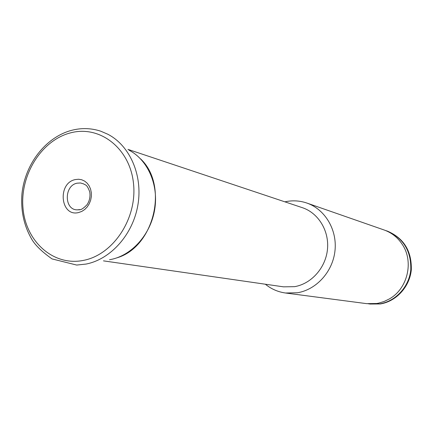<?xml version="1.0" encoding="UTF-8"?>
<svg xmlns="http://www.w3.org/2000/svg" width="433" height="433" viewBox="0 0 433 433"><rect width="100%" height="100%" fill="white"/><g stroke="black" fill="none" stroke-linecap="round" stroke-linejoin="round"><path stroke-width="0.65" d="M385.543 230.518L386.961 230.978C403.345 238.031 411.285 250.956 410.776 269.748C409.158 286.716 395.713 301.346 379.692 303.879L368.153 303.814M386.961 230.978L387.519 231.173C403.875 238.215 411.805 251.118 411.307 269.883C409.688 286.819 396.265 301.428 380.266 303.961L369.625 304.042M284.903 201.843L285.596 201.691C292.822 200.225 299.907 200.679 306.856 203.05L384.147 229.993C391.665 232.694 397.7 237.468 402.235 244.331C414.083 261.656 407.642 288.816 389.272 298.976L384.109 301.487L378.664 303.138L376.807 303.49L366.67 303.652L285.509 293.006C277.991 291.961 271.274 289.033 265.353 284.221M306.856 203.05C324.923 209.253 337.199 229.56 335.012 250.49C332.928 271.426 316.669 289.558 297.52 292.757L285.509 293.006M127.946 149.374L302.299 207.656C318.32 212.928 329.296 230.762 327.478 249.235C325.757 267.708 311.479 283.804 294.581 286.668L283.512 286.841L103.476 260.861M140.557 158.851C168.908 185.243 154.267 246.94 117.083 257.781M77.101 183.181L80.462 182.97L83.656 183.911C85.339 185.275 86.844 183.879 89.728 191.868C90.497 196.393 89.642 200.625 87.163 204.571C83.715 208.219 81.112 209.962 79.353 209.789L77.507 209.832C64.127 210.4 63.797 185.578 77.101 183.181M79.753 209.588L77.507 209.832M128.947 150.127C147.75 159.799 158.819 184.815 154.678 209.615C150.624 234.432 131.913 255.405 110.74 259.519L109.522 259.746M107.73 134.203C129.83 145.504 142.885 175.181 137.943 204.722C133.093 234.28 110.918 259.243 86.026 264.07L76.684 265.056L52.052 258.918C42.51 252.19 35.907 245.901 32.248 240.05C23.994 226.248 20.578 210.725 21.991 193.475C25.114 164.047 45.535 137.461 71.169 130.452C81.123 127.784 90.962 128.022 100.683 131.167L107.73 134.203M70.649 132.839C99.725 125.034 129.83 148.113 133.467 183.159C137.553 218.102 113.408 254.804 83.428 260.395C53.497 266.506 25.823 241.63 23.019 208.3C19.794 175.051 41.503 140.14 70.649 132.839M75.331 179.571L78.541 179.24L81.68 179.749L84.597 181.075L87.136 183.159L89.166 185.892L90.589 189.145L91.331 192.75L91.347 196.522L90.638 200.268L89.236 203.802L87.222 206.936L84.695 209.523L81.783 211.418L78.633 212.538C60.404 217.296 57.086 183.029 75.331 179.571"/></g></svg>

